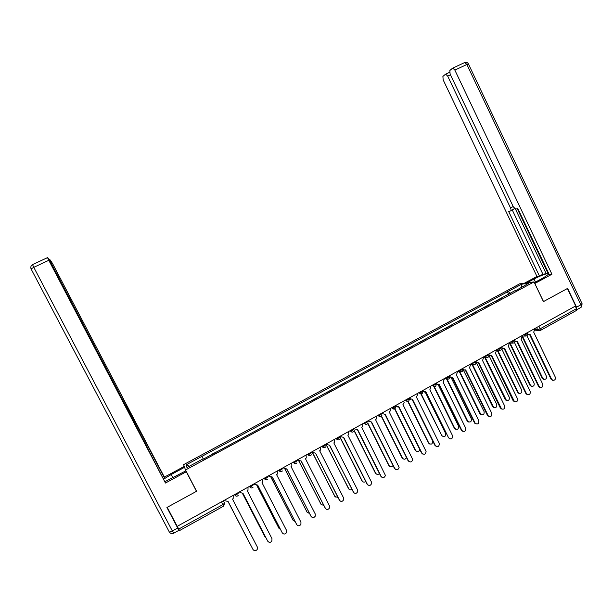 <?xml version="1.0" encoding="UTF-8"?>
<svg xmlns="http://www.w3.org/2000/svg" width="613" height="613" viewBox="0 0 613 613"><rect width="100%" height="100%" fill="white"/><g stroke="black" fill="none" stroke-linecap="round" stroke-linejoin="round"><path stroke-width="0.92" d="M534.03 281.903L519.632 283.857L183.632 464.623L185.509 469.987L534.03 281.903L543.44 301.611L567.393 288.516L575.668 305.941L177.203 526.352L167.219 507.326L196.597 491.266L185.509 469.987M223.699 506.085L179.609 530.536L178.705 529.073L222.91 504.583L224.634 503.112L223.431 500.783L224.634 503.112L223.699 506.085L221.492 501.855M177.264 526.322L178.705 529.073M575.278 306.155L576.473 308.684L576.427 310.469L540.352 330.476M496.201 301.182L502.062 298.025M496.093 300.952L496.752 300.883M489.496 304.799L484.155 307.68M476.845 311.619L471.466 314.523M464.11 318.492L458.693 321.419M451.275 325.419L445.82 328.361M438.349 332.384L432.855 335.349M425.33 339.41L419.798 342.391M412.22 346.483L406.641 349.487M399.009 353.609L393.393 356.636M385.7 360.781L380.045 363.838M372.298 368.015L366.597 371.087M358.797 375.294L353.05 378.39M345.188 382.635L339.403 385.753M331.487 390.021L325.656 393.171M317.68 397.469L311.802 400.641M303.764 404.978L297.849 408.166M289.75 412.534L283.788 415.752M275.628 420.15L269.62 423.391M261.399 427.828L255.353 431.092M247.062 435.559L240.963 438.847M232.618 443.352L226.473 446.662M218.059 451.199L211.723 454.302M510.345 293.558L508.223 291.436L521.617 284.225L528.636 283.283L515.035 291.022M203.225 458.762L186.965 467.527L186.007 464.922L201.953 456.34L203.409 459.106L515.035 290.623M508.223 291.436L201.953 456.34M508.69 294.447L507.296 291.543M521.617 284.225L521.678 287.037M189.402 466.217L186.007 464.922M527.693 333.901L529.011 334.529L529.992 334.246L551.585 379.186L552.842 380.305C554.926 380.366 555.73 379.294 555.271 377.087L533.708 332.185L534.605 329.472L534.298 328.829M552.926 380.328L551.003 379.125L529.532 334.453M529.011 334.529L527.686 334.338M522.452 336.054L542.766 378.259L543.999 379.347C546.045 379.409 546.834 378.359 546.382 376.206L526.896 335.686M544.083 379.378L542.206 378.198L521.916 336.054M514.912 340.82L516.215 341.548L517.311 341.272L539.042 386.343L540.176 387.416C542.344 387.592 543.202 386.527 542.75 384.228L521.058 339.196L521.962 336.468L521.655 335.817M540.352 387.477L538.475 386.267L516.874 341.472M515.893 341.548L514.935 341.311M502.016 347.724L503.296 348.613L504.545 348.345L526.406 393.546L527.395 394.557C529.655 394.879 530.567 393.837 530.145 391.416L508.323 346.253L509.227 343.518L508.913 342.866M527.693 394.672L525.854 393.469L504.124 348.544M503.196 348.605L502.085 348.33M526.851 282.877L534.046 278.999C540.689 275.589 545.539 273.743 548.581 273.459L548.727 273.475M534.39 282.662L543.746 277.612L548.972 273.98M576.779 309.741L576.565 307.205L567.63 288.386L543.524 301.565L534.774 283.459M534.873 283.451L551.93 274.233L549.279 274.624L517.809 208.504L515.778 209.171L513.38 206.926L450.111 74.081L449.85 70.495L452.486 68.258L464.8 62.503L466.876 64.48L454.854 70.112L452.8 68.12M517.257 208.688L547.807 272.877L548.397 272.785M547.807 272.877L546.229 273.72L542.896 274.226L539.455 276.08L536.957 276.455L443.168 79.905L442.892 76.426L445.413 74.28L449.559 72.342M524.421 283.206L536.957 276.455M551.93 274.233L454.854 70.112M450.463 74.817L447.697 76.112L510.506 207.907C511.188 209.523 511.204 210.527 510.552 210.933L508.683 211.562L539.455 276.08M447.697 76.112L445.697 74.15M515.495 209.163L546.229 273.72M514.506 208.558L510.698 210.857M512.307 210.029L542.896 274.226M186.046 471.014L186.306 471.757L165.456 483.029L48.802 260.31L33.784 267.345L172.36 531.004L177.709 528.046L166.92 507.487L196.497 491.32L186.306 471.757M185.938 470.807L165.073 481.603M172.904 477.849L171.173 474.531L163.763 479.105M171.173 474.531L184.574 467.313M184.26 466.409L164.376 477.113L164.552 478.102L127.849 407.99L127.274 408.664M163.525 478.653L164.552 478.102M32.596 264.594L32.55 264.624C30.934 265.659 30.435 267.092 31.071 268.915L33.784 267.345L32.55 264.624L47.569 257.598L48.419 258.326L126.148 406.411L165.456 483.029M196.183 490.469L196.497 491.32M125.926 405.982L50.71 262.364M126.255 405.806L127.788 408.396M164.376 477.113L52.473 263.391L49.845 259.544L51.055 262.203M178.904 529.448L179.073 530.245L177.709 528.046M47.53 257.621L48.802 260.31M510.085 343.065L530.46 385.255L531.571 386.305C533.693 386.481 534.536 385.439 534.099 383.186L514.453 342.468M531.755 386.366L529.916 385.186L509.564 343.05M497.633 350.13L518.069 392.305L519.035 393.285C521.249 393.607 522.146 392.581 521.732 390.22L501.871 349.18M519.334 393.408L517.541 392.22L497.135 350.107M489.044 354.689L490.254 355.709L491.68 355.471L514.506 401.722C516.859 402.228 517.839 401.209 517.449 398.665L495.48 353.364L496.4 350.613L496.086 349.962M514.935 401.921L513.15 400.718L491.281 355.663M490.346 355.724L489.136 355.387M484.653 356.283L487.963 355.463L488.913 354.498L488.699 354.053L488.959 354.513M475.749 361.21L477.075 362.819L478.722 362.651L501.511 408.917C503.955 409.637 504.997 408.649 504.652 405.959L482.554 360.528L483.481 357.762L483.159 357.111L488.048 357.195M502.078 409.223L500.346 408.013L478.339 362.835M477.343 362.904L476.086 362.482M462.677 368.444L463.75 369.923L465.673 369.877L488.415 416.127C490.936 417.101 492.047 416.166 491.772 413.308L469.527 367.739L470.462 364.965L470.14 364.314M489.128 416.572L487.45 415.369L465.313 370.06M464.248 370.129L462.93 369.616M485.098 357.249L506.392 400.297C508.698 400.795 509.656 399.791 509.273 397.301L489.113 355.77M506.821 400.496L505.074 399.308L484.615 357.218M472.47 364.406L493.657 407.331C496.04 408.036 497.066 407.07 496.729 404.434L476.401 362.689M494.216 407.63L492.515 406.45L471.995 364.367M459.727 371.585L480.814 414.373C483.282 415.33 484.377 414.411 484.101 411.622L463.275 369.877M481.511 414.817L479.872 413.637L459.275 371.532M449.505 375.731L450.287 376.995L452.524 377.164L475.228 423.345C477.803 424.625 478.991 423.744 478.791 420.71L456.409 375.01L457.352 372.221L457.03 371.562M476.079 423.974L474.454 422.778L452.179 377.34M446.555 378.114L467.88 421.438C470.401 422.679 471.566 421.821 471.374 418.855L451.053 377.409L449.658 376.757M468.723 422.05L467.137 420.878L446.18 378.175M436.234 383.064L436.724 383.999L439.276 384.504L461.957 430.587C464.554 432.196 465.803 431.391 465.711 428.173L443.191 382.336L444.141 379.531L443.82 378.872M462.922 431.429L461.367 430.242L438.954 384.665M437.743 384.734L436.724 383.999M433.621 385.378L454.877 428.51C457.421 430.081 458.647 429.292 458.555 426.142L438.218 384.811M455.827 429.33L454.31 428.173L433.291 385.485M422.87 390.458L423.2 391.125L425.935 391.899L448.639 437.912C451.237 439.789 452.54 439.054 452.54 435.682L429.874 389.715L430.832 386.895L430.51 386.236M448.639 437.912L425.629 392.052M424.334 392.113L422.572 390.627M421.085 393.684L441.827 435.659C444.371 437.506 445.643 436.778 445.651 433.491L425.253 392.167M441.827 435.659L420.679 393.6M409.407 397.914L409.737 398.573L412.488 399.347L435.337 445.498C437.766 447.39 439.115 446.731 439.383 443.513L416.465 397.14L417.568 394.68L417.101 393.653M436.31 446.486L434.908 445.337L412.204 399.492M410.817 399.546L409.124 398.067M408.074 401.277L428.793 443.069C431.169 444.931 432.487 444.279 432.755 441.138L412.158 399.515M429.751 444.042L428.38 442.915L407.691 401.186M395.837 405.415L396.167 406.082L398.94 406.848L421.943 453.137C424.188 455.03 425.575 454.463 426.096 451.429L402.948 404.634L404.136 402.603L403.592 401.124M422.847 454.095L421.522 452.969L398.68 406.986M397.193 407.032L395.577 405.561M382.167 412.978L382.504 413.645L385.293 414.411L408.442 460.838C410.526 462.715 411.936 462.233 412.672 459.39L389.332 412.174L390.512 410.518L389.975 408.656M409.285 461.75L408.043 460.654L385.056 414.541M382.504 413.645L381.93 413.108M368.398 420.595L368.735 421.269L371.547 422.028L394.841 468.593C396.787 470.447 398.205 470.048 399.117 467.397L375.608 419.775L376.742 418.411L376.267 416.242M395.607 469.466L394.465 468.401L371.325 422.15M368.735 421.269L368.175 420.717M354.521 428.272L354.858 428.947L357.693 429.705L381.14 476.408C382.956 478.232 384.389 477.91 385.431 475.427L361.785 427.437L362.85 426.288L362.452 423.882M381.83 477.22L380.78 476.201L357.486 429.813M354.858 428.947L354.322 428.38M340.537 436.004L340.874 436.678L343.732 437.437L367.333 484.285C369.041 486.078 370.474 485.818 371.624 483.496L371.417 481.956L347.855 435.153L348.858 434.173L348.529 431.583M367.938 485.036L366.995 484.063L343.548 437.536M340.874 436.678L340.361 436.104M326.445 443.797L326.79 444.479L329.664 445.23L353.425 492.224C355.042 493.978 356.475 493.771 357.701 491.603L357.532 489.871L333.824 442.931L334.759 442.073L334.499 439.345M353.946 492.898L329.503 445.322M326.79 444.479L326.292 443.889M394.91 408.81L415.668 450.54C417.499 452.333 418.871 451.98 419.79 449.475M416.564 451.475L415.269 450.371L394.626 408.871M381.516 416.112L402.442 458.057C403.959 459.75 405.308 459.581 406.503 457.559M403.277 458.953L402.067 457.88L381.317 416.304M367.961 423.361L389.125 465.627C390.412 467.213 391.722 467.19 393.04 465.551M389.883 466.485L388.765 465.443L367.815 423.598M354.23 430.51L375.708 473.259C376.819 474.73 378.06 474.822 379.432 473.52M376.39 474.056L375.363 473.06L354.138 430.809M340.177 437.268L362.191 480.944C363.149 482.308 364.321 482.492 365.693 481.489M362.789 481.68L361.869 480.738L340.238 437.835M325.993 444.05L348.575 488.691C349.402 489.94 350.49 490.193 351.824 489.458M349.088 489.358L325.84 444.134M339.84 500.806L315.488 453.084L339.403 500.216C340.951 501.947 342.376 501.786 343.671 499.741L343.548 497.856L319.679 450.762L320.553 450.011L320.361 447.161M312.247 451.651L312.592 452.333L312.117 451.727M312.592 452.333L315.35 453.16M312.362 452.172L334.859 496.492L337.817 497.442M335.288 497.074L311.994 451.789M297.941 459.566L298.286 460.248L301.205 460.999L325.281 508.277C326.76 509.97 328.177 509.855 329.526 507.924L329.457 505.894L305.427 458.662L306.255 457.98L306.117 455.045M325.626 508.775L301.09 461.06M298.286 460.248L297.826 459.627M298.952 460.999L321.036 504.353L323.687 505.434M321.373 504.844L298.707 460.807M283.52 467.543L283.873 468.225L286.815 468.976L311.044 516.391C312.477 518.069 313.887 517.985 315.274 516.146L315.251 513.993L291.068 466.616L291.849 466.003L291.765 462.984M311.297 516.782L286.715 469.022M283.873 468.225L283.428 467.589M285.114 469.244L307.113 512.269L309.419 513.441M307.358 512.66L284.976 469.198M268.992 475.581L269.345 476.263L272.31 477.006L296.7 524.575C298.087 526.222 299.496 526.169 300.914 524.421L300.945 522.153L276.593 474.631L277.337 474.071L277.298 470.983M296.868 524.851L272.233 477.052M269.345 476.263L268.923 475.619M271.076 477.351L293.083 520.253L295.006 521.448M293.244 520.521L270.984 477.351M254.349 483.68L254.709 484.37L257.69 485.105L282.248 532.82C283.597 534.444 284.991 534.421 286.447 532.743L286.524 530.383L262.012 482.715L262.716 482.193L262.716 479.052M282.332 532.965L257.636 485.136M254.709 484.37L254.303 483.703M256.878 485.427L278.946 528.291L280.44 529.44M279.03 528.437L256.816 485.435M239.591 491.841L239.951 492.53L242.955 493.273L267.682 541.126L242.932 493.289M239.951 492.53L239.568 491.856M267.483 540.812L267.682 541.126C269 542.735 270.394 542.735 271.865 541.118L271.988 538.674L247.315 490.86L247.981 490.369L248.027 487.174M242.533 493.48L264.701 536.39L265.705 537.371M264.709 536.398L242.503 493.488M225.078 500.76L224.718 500.07L225.078 500.76L228.105 501.495L253 549.501C254.288 551.095 255.682 551.11 257.176 549.547L257.337 547.026L232.496 499.066L233.147 498.607L233.224 495.365M253 549.501L228.105 501.495M250.349 544.551L228.036 501.534L250.663 545.011M234.518 494.645L234.902 495.135L236.924 494.392L238.603 492.959L238.373 492.515M249.338 486.446L249.759 486.906L251.805 486.163L253.43 484.753L253.2 484.316M264.042 478.316L264.494 478.745L266.563 477.994L268.142 476.615L267.912 476.178M278.631 470.248L279.114 470.646L281.214 469.887L282.739 468.539L282.516 468.102M293.114 462.24L293.619 462.608L295.742 461.842L297.221 460.524L296.999 460.087M307.481 454.294L308.017 454.639L310.163 453.865L311.596 452.57L311.373 452.133M321.733 446.402L322.3 446.724L324.469 445.942L325.863 444.678L325.641 444.241M335.878 438.579L336.468 438.87L338.675 438.088L340.016 436.847L339.794 436.41M349.916 430.816L352.759 430.288L354.061 429.077L353.847 428.64M363.854 423.108L366.743 422.549L367.999 421.361L367.785 420.932M377.677 415.461L380.619 414.871L381.838 413.706L381.623 413.277M391.401 407.867L394.397 407.247L395.561 406.113L395.354 405.683M405.024 400.335L408.066 399.684L409.193 398.573L408.978 398.144M418.541 392.856L421.629 392.174L422.717 391.086L422.51 390.665M431.958 385.431L435.1 384.719L436.563 383.73M445.283 378.068L448.463 377.324L449.482 376.29L449.275 375.853M458.501 370.75L461.727 369.984L462.723 368.972L462.509 368.536M471.627 363.494L474.891 362.697L475.872 361.708L475.65 361.264M497.587 349.134L500.944 348.276L501.863 347.341L501.649 346.889M510.422 342.031L513.824 341.15L514.721 340.238L514.499 339.778M523.165 334.982L526.605 334.077L527.486 333.188L527.264 332.713M534.72 329.763L537.647 329.717L540.145 328.813L576.473 308.684M536.605 327.549L537.647 329.717L539.294 330.798L540.176 330.576L540.145 328.813L538.927 326.262M234.549 494.63L235.898 496.047M249.407 486.408L250.809 487.848M264.157 478.255L265.605 479.711M278.785 470.163L280.279 471.627M293.298 462.133L294.83 463.612M307.703 454.164L309.274 455.651M321.994 446.264L324.974 447.528M336.177 438.418L337.817 439.912M350.253 430.632L351.916 432.127M364.222 422.901L365.915 424.403M378.083 415.239L380.979 416.511M391.837 407.622L394.711 408.894M409.392 399.247C408.848 401.753 407.622 402.174 405.729 400.504L408.35 401.346M422.801 391.293C422.648 394.121 421.468 394.695 419.269 393.002L421.882 393.845M432.502 385.133L432.778 385.692L435.314 386.412M445.85 377.746L446.417 378.688L448.639 379.026M459.106 370.421L459.98 371.608L461.873 371.693M472.255 363.141L473.405 364.49L475.014 364.413M485.32 355.915L486.684 357.348C488.515 357.433 489.281 356.544 488.998 354.689M498.277 348.751L499.825 350.215L500.997 350.023M511.15 341.633L512.828 343.119L513.847 342.905M523.923 334.568L525.709 336.054L526.598 335.84M540.107 330.583L534.758 330.851M551.585 379.186L551.003 379.125M542.206 378.198L542.766 378.259M539.042 386.343L538.475 386.267M526.406 393.546L525.854 393.469M576.565 307.205L580.856 304.837L466.876 64.48L468.47 64.036L582.043 303.634L580.856 304.837C581.484 306.331 581.461 307.228 580.764 307.527L576.787 309.734M510.506 207.907L513.188 206.527M535.501 282.064L534.046 278.999M464.646 62.572L464.8 62.503C466.378 61.974 467.581 62.442 468.409 63.898M169.272 531.931L31.071 268.915L169.272 531.931M179.027 530.268L173.747 533.195L172.36 531.004L169.479 532.076C170.552 533.655 171.962 534.038 173.694 533.226M529.916 385.186L530.46 385.255M517.541 392.22L518.069 392.305M513.686 400.81L513.15 400.718M500.867 408.12L500.346 408.013M487.948 415.484L487.45 415.369M505.074 399.308L505.587 399.4M492.515 406.45L493.013 406.549M479.872 413.637L480.354 413.752M474.945 422.909L474.454 422.778M467.137 420.878L467.604 421.001M461.842 430.38L461.367 430.242M454.31 428.173L454.762 428.303M423.2 391.125L422.778 391.04M409.737 398.573L409.338 398.481M435.337 445.498L434.908 445.337M428.38 442.915L428.793 443.069M421.943 453.137L421.522 452.969M408.442 460.838L408.043 460.654M415.269 450.371L415.668 450.54M435.935 383.232L436.15 383.661M521.763 336.054L525.709 336.054C527.272 335.824 527.885 334.928 527.563 333.357M391.86 407.614L392.09 408.059C393.738 409.683 394.971 409.392 395.776 407.208M378.114 415.216L378.344 415.675C379.807 417.238 381.033 417.055 381.999 415.139M364.26 422.886L364.49 423.345C365.823 424.855 367.026 424.755 368.091 423.047M350.299 430.61L350.536 431.077C351.77 432.533 352.95 432.494 354.069 430.954M336.223 438.387L336.468 438.87C337.633 440.287 338.797 440.287 339.947 438.877M322.047 446.233L322.3 446.724C323.403 448.103 324.553 448.141 325.725 446.831M307.757 454.133L308.017 454.639C309.082 455.988 310.209 456.049 311.396 454.815M293.359 462.102L293.619 462.608C294.654 463.941 295.772 464.018 296.968 462.853M278.846 470.125L279.114 470.646C280.118 471.956 281.229 472.048 282.432 470.937M264.218 478.217L264.494 478.745C265.475 480.04 266.578 480.148 267.789 479.067M249.483 486.37L249.759 486.906C250.725 488.186 251.82 488.308 253.039 487.258M234.618 494.591L234.902 495.135C235.859 496.4 236.947 496.53 238.173 495.511M509.005 343.042L512.828 343.119C514.46 342.958 515.119 342.062 514.805 340.414M496.139 350.069L499.825 350.215C501.549 350.161 502.254 349.264 501.947 347.525M470.309 364.222L473.405 364.49C475.351 364.773 476.201 363.915 475.956 361.9M457.459 371.332L459.98 371.608C462.056 372.191 462.999 371.378 462.815 369.164M444.617 378.436L446.417 378.688C448.601 379.677 449.651 378.941 449.574 376.489M431.79 385.523L432.778 385.692C435 387.209 436.15 386.596 436.241 383.861M552.842 380.305L552.259 380.244M543.44 379.286L543.999 379.347M516.215 341.548L515.671 341.541M540.176 387.416L539.601 387.339M503.296 348.613L502.775 348.59M527.395 394.557L526.843 394.473M548.888 274.111L548.581 273.459M581.093 307.335L582.151 303.872M49.806 259.567L49.331 259.789M531.019 386.236L531.571 386.305M518.506 393.209L519.035 393.285M490.254 355.709L489.749 355.678M514.506 401.722L513.97 401.63M477.075 362.819L476.585 362.781M501.511 408.917L500.99 408.81M488.415 416.127L487.917 416.012M505.878 400.205L506.392 400.297M493.151 407.231L493.657 407.331M480.331 414.265L480.814 414.373M450.287 376.995L449.835 376.934M475.228 423.345L474.738 423.223M467.42 421.315L467.88 421.438M461.957 430.587L461.482 430.449M454.425 428.38L454.877 428.51"/></g></svg>
